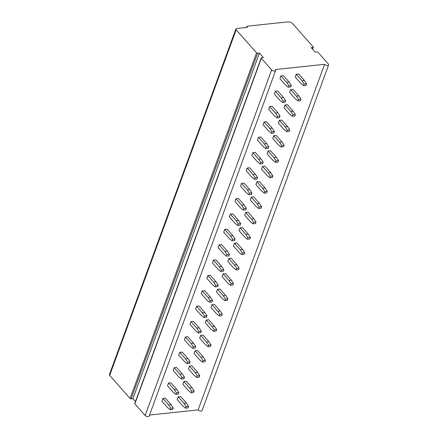 <?xml version="1.0" encoding="UTF-8"?>
<svg xmlns="http://www.w3.org/2000/svg" width="438" height="438" viewBox="0 0 438 438"><rect width="100%" height="100%" fill="white"/><g stroke="black" fill="none" stroke-linecap="round" stroke-linejoin="round"><path stroke-width="0.66" d="M236.153 29.795A1.911 0.986 -159.9 0 1 235.89 28.979A1.911 0.986 -159.9 0 1 236.69 28.514L247.404 27.38L247.01 26.937A1.144 0.591 -159.9 0 1 246.851 26.444A1.144 0.591 -159.9 0 1 247.333 26.165L287.739 21.9A3.816 1.966 -159.9 0 1 292.781 23.816L313.203 46.899A0.761 0.394 -159.9 0 1 313.307 47.227A0.761 0.394 -159.9 0 1 312.984 47.413L311.15 47.611L315.114 52.089L316.948 51.898A0.761 0.394 -159.9 0 1 317.961 52.281L328.265 63.932A2.289 1.177 -159.9 0 1 328.582 64.917A2.289 1.177 -159.9 0 1 326.852 65.448A2.289 1.177 -159.9 0 1 324.591 64.32L275.31 69.527A2.289 1.177 -159.9 0 1 275.622 70.507A2.289 1.177 -159.9 0 1 273.892 71.038A2.289 1.177 -159.9 0 1 271.637 69.91L261.327 58.259A0.761 0.394 -159.9 0 1 261.223 57.931A0.761 0.394 -159.9 0 1 261.541 57.745L263.38 57.553L259.416 53.069L257.577 53.266A0.761 0.394 -159.9 0 1 256.569 52.878L236.153 29.795L109.681 375.393A1.911 0.986 -159.9 0 1 109.418 374.572L235.89 28.979M259.416 53.069L132.944 398.662L131.11 398.859A0.761 0.394 -159.9 0 1 130.102 398.476L109.681 375.393M135.484 401.531L132.944 398.662M275.622 70.507L149.15 416.1A2.289 1.177 -159.9 0 1 147.425 416.631A2.289 1.177 -159.9 0 1 145.164 415.509L134.855 403.852A0.761 0.394 -159.9 0 1 134.751 403.524L261.223 57.931M324.591 64.32L198.124 409.919L149.539 415.043M170.234 409.765L172.681 409.508L173.245 407.97L171.088 404.668L165.34 398.169L162.892 398.427L161.879 401.192L167.628 407.69L170.234 409.765L170.798 408.227L168.641 404.926L162.892 398.427M185.542 408.15L187.99 407.893L188.548 406.355L186.396 403.053L180.648 396.554L178.2 396.812L177.187 399.576L182.936 406.075L185.542 408.15L186.101 406.612L183.949 403.31L178.2 396.812M175.857 394.408L178.304 394.145L178.868 392.612L176.711 389.305L170.962 382.807L168.515 383.064L167.502 385.829L173.251 392.333L175.857 394.408L176.415 392.87L174.264 389.568L168.515 383.064M191.16 392.787L193.607 392.53L194.171 390.997L192.019 387.69L186.27 381.191L183.818 381.449L182.81 384.214L188.559 390.712L191.16 392.787L191.724 391.254L189.566 387.948L183.818 381.449M181.474 379.045L183.927 378.788L184.486 377.249L182.334 373.948L176.585 367.449L174.132 367.706L173.125 370.471L178.874 376.97L181.474 379.045L182.038 377.512L179.881 374.205L174.132 367.706M196.782 377.43L199.23 377.173L199.794 375.634L197.637 372.333L191.888 365.834L189.44 366.091L188.428 368.856L194.176 375.355L196.782 377.43L197.341 375.892L195.189 372.59L189.44 366.091M187.097 363.688L189.544 363.425L190.108 361.892L187.951 358.585L182.203 352.086L179.755 352.349L178.742 355.114L184.491 361.613L187.097 363.688L187.661 362.149L185.504 358.848L179.755 352.349M202.4 362.073L204.853 361.81L205.411 360.277L203.259 356.97L197.511 350.471L195.063 350.728L194.05 353.493L199.799 359.998L202.4 362.073L202.964 360.534L200.812 357.233L195.063 350.728M192.72 348.325L195.167 348.068L195.726 346.529L193.574 343.228L187.825 336.729L185.378 336.986L184.365 339.751L190.114 346.25L192.72 348.325L193.278 346.792L191.127 343.485L185.378 336.986M208.023 346.71L210.47 346.453L211.034 344.914L208.882 341.613L203.133 335.114L200.681 335.371L199.673 338.136L205.422 344.635L208.023 346.71L208.587 345.177L206.429 341.87L200.681 335.371M198.337 332.968L200.785 332.71L201.349 331.172L199.197 327.87L193.448 321.372L190.995 321.629L189.988 324.394L195.737 330.893L198.337 332.968L198.901 331.429L196.744 328.128L190.995 321.629M213.645 331.352L216.093 331.09L216.657 329.557L214.5 326.25L208.751 319.751L206.303 320.014L205.291 322.779L211.039 329.277L213.645 331.352L214.204 329.814L212.052 326.513L206.303 320.014M203.96 317.605L206.407 317.347L206.971 315.814L204.814 312.508L199.066 306.009L196.618 306.266L195.605 309.031L201.354 315.53L203.96 317.605L204.519 316.072L202.367 312.765L196.618 306.266M219.263 315.99L221.716 315.732L222.274 314.194L220.122 310.892L214.374 304.394L211.926 304.651L210.913 307.416L216.662 313.915L219.263 315.99L219.827 314.457L217.675 311.15L211.926 304.651M209.578 302.247L212.03 301.99L212.589 300.452L210.437 297.15L204.688 290.651L202.241 290.909L201.228 293.674L206.977 300.172L209.578 302.247L210.141 300.709L207.99 297.407L202.241 290.909M224.886 300.632L227.333 300.375L227.897 298.836L225.745 295.535L219.996 289.036L217.544 289.294L216.531 292.058L222.28 298.557L224.886 300.632L225.45 299.094L223.292 295.792L217.544 289.294M215.2 286.885L217.648 286.627L218.212 285.094L216.06 281.787L210.311 275.288L207.858 275.546L206.851 278.311L212.6 284.81L215.2 286.885L215.764 285.352L213.607 282.045L207.858 275.546M230.508 285.269L232.956 285.012L233.52 283.479L231.363 280.172L225.614 273.673L223.166 273.931L222.154 276.696L227.902 283.194L230.508 285.269L231.067 283.736L228.915 280.43L223.166 273.931M220.823 271.527L223.27 271.27L223.834 269.731L221.677 266.43L215.929 259.931L213.481 260.188L212.468 262.953L218.217 269.452L220.823 271.527L221.382 269.989L219.23 266.687L213.481 260.188M236.126 269.912L238.579 269.655L239.137 268.116L236.985 264.815L231.237 258.316L228.789 258.573L227.776 261.338L233.525 267.837L236.126 269.912L236.69 268.374L234.538 265.072L228.789 258.573M226.441 256.17L228.893 255.907L229.452 254.374L227.3 251.067L221.551 244.568L219.104 244.831L218.091 247.596L223.84 254.095L226.441 256.17L227.004 254.631L224.853 251.33L219.104 244.831M241.749 254.549L244.196 254.292L244.76 252.759L242.603 249.452L236.854 242.953L234.407 243.21L233.394 245.975L239.143 252.474L241.749 254.549L242.313 253.016L240.155 249.715L234.407 243.21M232.063 240.807L234.511 240.55L235.075 239.011L232.923 235.71L227.174 229.211L224.721 229.468L223.709 232.233L229.457 238.732L232.063 240.807L232.627 239.274L230.47 235.967L224.721 229.468M247.371 239.192L249.819 238.934L250.383 237.396L248.226 234.095L242.477 227.596L240.029 227.853L239.017 230.618L244.765 237.117L247.371 239.192L247.93 237.653L245.778 234.352L240.029 227.853M237.686 225.45L240.133 225.192L240.697 223.654L238.54 220.352L232.792 213.848L230.344 214.111L229.331 216.876L235.08 223.375L237.686 225.45L238.245 223.911L236.093 220.61L230.344 214.111M252.989 223.834L255.442 223.572L256 222.039L253.848 218.732L248.1 212.233L245.647 212.496L244.639 215.261L250.388 221.759L252.989 223.834L253.553 222.296L251.396 218.995L245.647 212.496M243.304 210.087L245.756 209.829L246.315 208.296L244.163 204.989L238.414 198.491L235.967 198.748L234.954 201.513L240.703 208.012L243.304 210.087L243.867 208.554L241.716 205.247L235.967 198.748M258.612 208.472L261.059 208.214L261.623 206.676L259.466 203.374L253.717 196.876L251.27 197.133L250.257 199.898L256.006 206.397L258.612 208.472L259.176 206.939L257.018 203.632L251.27 197.133M248.926 194.729L251.374 194.472L251.938 192.934L249.786 189.632L244.037 183.133L241.584 183.391L240.571 186.155L246.32 192.654L248.926 194.729L249.49 193.191L247.333 189.889L241.584 183.391M264.234 193.114L266.682 192.857L267.24 191.318L265.089 188.017L259.34 181.513L256.892 181.775L255.88 184.54L261.628 191.039L264.234 193.114L264.793 191.576L262.641 188.274L256.892 181.775M254.549 179.366L256.996 179.109L257.56 177.576L255.403 174.269L249.655 167.77L247.207 168.028L246.194 170.793L251.943 177.291L254.549 179.366L255.108 177.833L252.956 174.527L247.207 168.028M269.852 177.751L272.299 177.494L272.863 175.961L270.711 172.654L264.963 166.155L262.51 166.413L261.502 169.178L267.251 175.676L269.852 177.751L270.416 176.218L268.259 172.911L262.51 166.413M260.167 164.009L262.619 163.752L263.178 162.213L261.026 158.912L255.277 152.413L252.825 152.67L251.817 155.435L257.566 161.934L260.167 164.009L260.73 162.471L258.573 159.169L252.825 152.67M275.475 162.394L277.922 162.137L278.486 160.598L276.329 157.297L270.58 150.798L268.133 151.055L267.12 153.82L272.869 160.319L275.475 162.394L276.033 160.856L273.881 157.554L268.133 151.055M265.789 148.652L268.237 148.389L268.801 146.856L266.643 143.549L260.895 137.05L258.447 137.313L257.435 140.072L263.183 146.577L265.789 148.652L266.353 147.113L264.196 143.812L258.447 137.313M281.092 147.031L283.545 146.774L284.103 145.241L281.952 141.934L276.203 135.435L273.755 135.692L272.743 138.457L278.491 144.956L281.092 147.031L281.656 145.498L279.504 142.191L273.755 135.692M271.412 133.289L273.859 133.032L274.418 131.493L272.266 128.192L266.518 121.693L264.07 121.95L263.057 124.715L268.806 131.214L271.412 133.289L271.971 131.756L269.819 128.449L264.07 121.95M286.715 131.674L289.162 131.416L289.726 129.878L287.574 126.577L281.826 120.078L279.373 120.335L278.365 123.1L284.114 129.599L286.715 131.674L287.279 130.135L285.122 126.834L279.373 120.335M277.03 117.931L279.477 117.669L280.041 116.136L277.889 112.829L272.14 106.33L269.688 106.593L268.68 109.358L274.429 115.856L277.03 117.931L277.593 116.393L275.436 113.092L269.688 106.593M292.338 116.316L294.785 116.054L295.349 114.521L293.192 111.214L287.443 104.715L284.996 104.978L283.983 107.737L289.732 114.241L292.338 116.316L292.896 114.778L290.744 111.476L284.996 104.978M282.652 102.569L285.1 102.311L285.664 100.773L283.506 97.471L277.758 90.973L275.31 91.23L274.298 93.995L280.046 100.494L282.652 102.569L283.211 101.036L281.059 97.729L275.31 91.23M297.955 100.954L300.408 100.696L300.966 99.158L298.815 95.856L293.066 89.357L290.618 89.615L289.606 92.38L295.354 98.878L297.955 100.954L298.519 99.421L296.367 96.114L290.618 89.615M288.27 87.211L290.722 86.954L291.281 85.415L289.129 82.114L283.381 75.615L280.933 75.873L279.92 78.637L285.669 85.136L288.27 87.211L288.834 85.673L286.682 82.371L280.933 75.873M303.578 85.596L306.025 85.333L306.589 83.8L304.437 80.499L298.689 73.995L296.236 74.257L295.223 77.022L300.972 83.521L303.578 85.596L304.142 84.058L301.985 80.756L296.236 74.257M328.582 64.917L202.11 410.51A2.289 1.177 -159.9 0 1 200.38 411.041A2.289 1.177 -159.9 0 1 198.124 409.919M171.088 404.668L168.641 404.926M173.245 407.97L170.798 408.227M186.396 403.053L183.949 403.31M188.548 406.355L186.101 406.612M176.711 389.305L174.264 389.568M178.868 392.612L176.415 392.87M192.019 387.69L189.566 387.948M194.171 390.997L191.724 391.254M182.334 373.948L179.881 374.205M184.486 377.249L182.038 377.512M197.637 372.333L195.189 372.59M199.794 375.634L197.341 375.892M187.951 358.585L185.504 358.848M190.108 361.892L187.661 362.149M203.259 356.97L200.812 357.233M205.411 360.277L202.964 360.534M193.574 343.228L191.127 343.485M195.726 346.529L193.278 346.792M208.882 341.613L206.429 341.87M211.034 344.914L208.587 345.177M199.197 327.87L196.744 328.128M201.349 331.172L198.901 331.429M214.5 326.25L212.052 326.513M216.657 329.557L214.204 329.814M204.814 312.508L202.367 312.765M206.971 315.814L204.519 316.072M220.122 310.892L217.675 311.15M222.274 314.194L219.827 314.457M210.437 297.15L207.99 297.407M212.589 300.452L210.141 300.709M225.745 295.535L223.292 295.792M227.897 298.836L225.45 299.094M216.06 281.787L213.607 282.045M218.212 285.094L215.764 285.352M231.363 280.172L228.915 280.43M233.52 283.479L231.067 283.736M221.677 266.43L219.23 266.687M223.834 269.731L221.382 269.989M236.985 264.815L234.538 265.072M239.137 268.116L236.69 268.374M227.3 251.067L224.853 251.33M229.452 254.374L227.004 254.631M242.603 249.452L240.155 249.715M244.76 252.759L242.313 253.016M232.923 235.71L230.47 235.967M235.075 239.011L232.627 239.274M248.226 234.095L245.778 234.352M250.383 237.396L247.93 237.653M238.54 220.352L236.093 220.61M240.697 223.654L238.245 223.911M253.848 218.732L251.396 218.995M256 222.039L253.553 222.296M244.163 204.989L241.716 205.247M246.315 208.296L243.867 208.554M259.466 203.374L257.018 203.632M261.623 206.676L259.176 206.939M249.786 189.632L247.333 189.889M251.938 192.934L249.49 193.191M265.089 188.017L262.641 188.274M267.24 191.318L264.793 191.576M255.403 174.269L252.956 174.527M257.56 177.576L255.108 177.833M270.711 172.654L268.259 172.911M272.863 175.961L270.416 176.218M261.026 158.912L258.573 159.169M263.178 162.213L260.73 162.471M276.329 157.297L273.881 157.554M278.486 160.598L276.033 160.856M266.643 143.549L264.196 143.812M268.801 146.856L266.353 147.113M281.952 141.934L279.504 142.191M284.103 145.241L281.656 145.498M272.266 128.192L269.819 128.449M274.418 131.493L271.971 131.756M287.574 126.577L285.122 126.834M289.726 129.878L287.279 130.135M277.889 112.829L275.436 113.092M280.041 116.136L277.593 116.393M293.192 111.214L290.744 111.476M295.349 114.521L292.896 114.778M283.506 97.471L281.059 97.729M285.664 100.773L283.211 101.036M298.815 95.856L296.367 96.114M300.966 99.158L298.519 99.421M289.129 82.114L286.682 82.371M291.281 85.415L288.834 85.673M304.437 80.499L301.985 80.756M306.589 83.8L304.142 84.058M256.569 52.878L130.102 398.476M257.577 53.266L131.11 398.859M261.327 58.259L134.855 403.852M271.637 69.91L145.164 415.509M312.984 47.413L312.398 49.018M247.01 26.937L246.824 27.446M313.307 47.227L312.573 49.22M246.851 26.444L246.474 27.479"/></g></svg>
